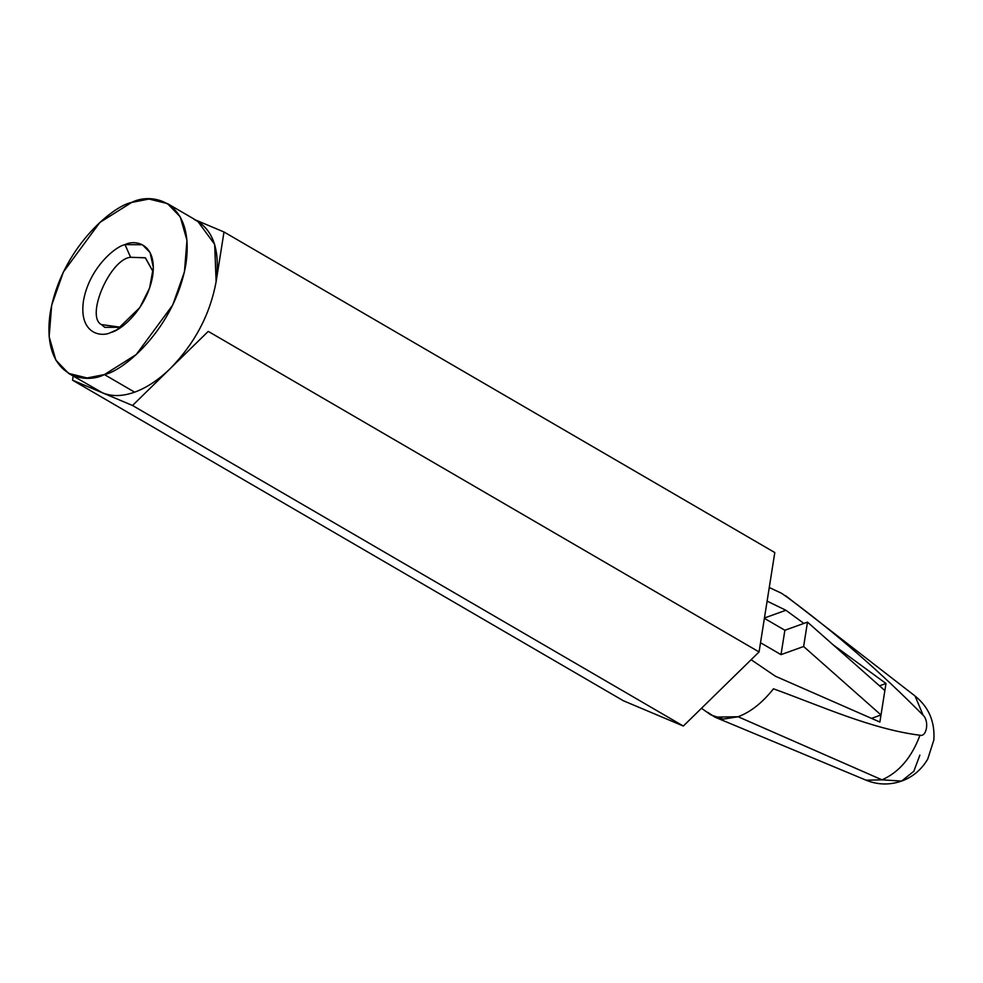 <?xml version="1.0" encoding="UTF-8"?>
<svg xmlns="http://www.w3.org/2000/svg" width="983" height="983" viewBox="0 0 983 983"><rect width="100%" height="100%" fill="white"/><g stroke="black" fill="none" stroke-linecap="round" stroke-linejoin="round"><path stroke-width="1.47" d="M710.979 714.96L723.353 719.114L738.11 716.742L881.997 779.838L866.097 780.195L881.997 779.838L738.11 716.742L714.862 717.123L707.871 712.405M884.872 690.582L885.99 683.504L879.502 685.839L885.99 683.504L879.883 722.05L775.452 676.255L751.123 659.716L775.452 676.255L879.883 722.05L881.001 714.973L871.516 718.389L881.001 714.973L884.872 690.582L807.485 622.128L784.876 630.25L764.381 618.332L784.876 630.25L781.006 654.641L784.876 630.25L807.485 622.128L803.627 646.507L807.485 622.128L884.872 690.582M785.675 595.796L787.887 597.713C834.751 632.266 879.834 671.45 923.148 715.268C929.377 720.932 926.797 737.176 919.977 735.247C911.696 757.463 899.04 772.319 881.997 779.838C899.04 772.319 911.696 757.463 919.977 735.247C871.516 729.079 822.23 706.482 773.461 688.813C762.439 702.722 750.656 712.036 738.11 716.742C750.656 712.036 762.439 702.722 773.461 688.813C822.23 706.482 871.516 729.079 919.977 735.247C926.797 737.176 929.377 720.932 923.148 715.268C879.834 671.45 834.751 632.266 787.887 597.713L781.571 593.29L769.271 587.502M767.109 601.117L785.909 610.271L803.885 623.419L785.909 610.271L767.109 601.117M833.228 644.897L885.99 683.504L833.228 644.897M923.148 715.268L915.075 696.025L923.148 715.268M881.997 779.838L901.62 781.08L881.997 779.838M919.867 755.153L913.834 771.262L901.62 781.08C889.517 785.208 877.672 784.913 866.097 780.195L715.194 717.258M194.007 219.344C212.979 228.781 220.352 249.559 216.125 281.691L224.001 231.988L195.912 220.143L224.001 231.988L774.801 552.557L759.06 651.95L683.332 726.044L623.345 700.744L72.545 380.188L73.197 376.059L72.545 380.188L623.345 700.744L683.332 726.044L132.521 405.488L72.545 380.188L132.521 405.488L683.332 726.044L759.06 651.95L208.249 331.382L132.521 405.488L170.391 368.428C158.668 379.831 146.75 387.732 134.634 392.168C122.543 396.444 111.841 396.665 102.539 392.831C111.841 396.665 122.543 396.444 134.634 392.168L104.419 374.584L87.118 377.964L68.638 373.417L55.859 360.147L49.15 336.653L51.669 305.234L63.404 271.972L99.861 222.465L131.685 202.424L148.986 199.045L167.466 203.592L180.258 216.862L186.967 240.344L184.448 271.775L172.713 305.037L136.244 354.544L104.419 374.584L134.634 392.168C146.75 387.732 158.668 379.831 170.391 368.428L208.249 331.382L759.06 651.95L774.801 552.557L224.001 231.988L216.125 281.691C210.067 314.474 194.818 343.386 170.391 368.428C194.818 343.386 210.067 314.474 216.125 281.691L214.663 244.386L197.681 221.175L167.466 203.592M764.442 617.988L785.909 610.271L764.442 617.988M760.523 642.722L781.006 654.641L803.627 646.507L881.001 714.973L803.627 646.507L781.006 654.641L760.523 642.722M68.638 373.417L102.539 392.831M153.164 271.824L145.275 257.767L130.616 257.288C110.194 258.861 85.238 316.379 101.409 324.574L104.776 327.364L120.897 327.278L101.409 324.574C85.238 316.379 110.194 258.861 130.616 257.288L145.459 257.865L153.164 271.824M130.616 257.288L125.013 244.62C115.171 246.5 89.084 268.298 83.457 300.945C78.787 333.262 100.708 337.796 111.104 332.389L117.112 329.624L139.832 307.568L149.625 287.97L153.336 267.376L150.067 252.52L142.388 244.755L125.013 244.62L130.616 257.288M104.419 374.584C123.723 370.91 174.9 328.15 185.91 264.108C195.076 200.729 152.082 191.832 131.685 202.424C112.394 206.098 61.216 248.859 50.207 312.901C41.04 376.28 84.022 385.176 104.419 374.584M125.013 244.62C135.408 239.213 157.329 243.747 152.648 276.063C147.032 308.711 120.946 330.509 111.104 332.389C100.708 337.796 78.787 333.262 83.457 300.945C89.084 268.298 115.171 246.5 125.013 244.62M701.493 708.276L710.783 714.825M785.822 595.907L915.075 696.025C928.788 707.096 935.042 721.755 933.85 740.015L927.743 759.073C921.464 769.701 912.752 777.037 901.62 781.08"/></g></svg>
